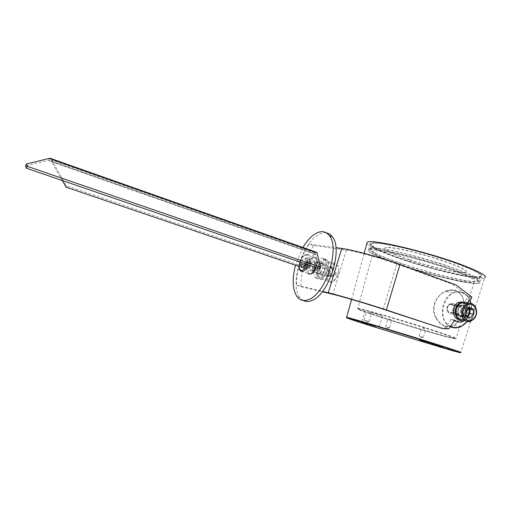 <?xml version="1.0" encoding="UTF-8"?>
<svg xmlns="http://www.w3.org/2000/svg" width="511" height="511" viewBox="0 0 511 511"><rect width="100%" height="100%" fill="white"/><g stroke="black" fill="none" stroke-linecap="round" stroke-linejoin="round"><path stroke-width="0.38" stroke-dasharray="2.56 1.92" d="M458.476 305.533L456.151 305.68C452.797 308.759 452.72 311.621 455.914 314.252L458.175 314.118C461.574 311.071 461.669 308.21 458.476 305.533M451.66 304.115L449.348 304.262C446.02 307.303 445.95 310.126 449.124 312.732L451.366 312.598C454.733 309.596 454.828 306.766 451.66 304.115M470.976 303.355L471.966 308.855L474.355 309.481C474.214 313.447 473.148 317.088 471.161 320.423L470.746 320.518L467.674 317.644L465.125 317.133L468.293 320.09L467.891 320.346L464.556 317.229L465.125 317.133L467.527 308.938L470.043 309.545L474.074 309.142L474.297 309.551L470.471 309.934L470.043 309.545L467.674 317.644L468.248 317.542L471.161 320.276C473.109 317.012 474.157 313.435 474.297 309.551L474.119 309.161L470.094 309.564M471.532 308.031L471.685 308.523L467.476 308.919L471.685 308.446L471.046 303.374M444.902 326.229C440.999 324.843 437.921 321.949 435.659 317.555C427.541 303.598 443.746 285.508 456.01 290.682C459.753 292.145 462.206 294.943 463.375 299.076C466.875 311.697 456.566 330.828 444.902 326.229M436.081 317.408C438.329 321.738 441.37 324.581 445.215 325.948C448.256 326.919 451.149 326.663 453.896 325.188L453.896 325.188C461.216 321.33 465.847 308.05 463.381 299.318C462.238 295.262 459.817 292.516 456.125 291.072C453.027 290.012 449.712 290.12 446.173 291.398C436.33 294.553 430.818 307.941 436.081 317.408L435.659 317.555M367.492 312.528L371.516 313.703L367.492 312.528M365.135 320.352L369.153 321.553L365.135 320.352M388.699 319.151L391.796 320.052L388.699 319.151M386.367 326.963L389.459 327.883L386.367 326.963M422.463 328.043L425.861 329.033L422.463 328.043M419.991 336.379L423.389 337.388L419.991 336.379M369.044 311.972L382.535 315.9L369.044 311.972M456.055 271.596C426.493 260.335 376.096 248.199 373.362 251.259C371.561 252.9 378.427 256.579 393.949 262.303C421.939 272.676 469.136 284.416 474.317 281.848C476.686 280.571 470.599 277.147 456.055 271.596M461.567 265.286C429.048 252.69 373.375 239.602 370.36 243.3C368.348 245.306 375.898 249.496 393.01 255.87C423.664 267.374 475.498 280.034 481.407 276.892C484.07 275.333 477.453 271.462 461.567 265.286M366.809 243.696C368.878 246.385 377.022 250.364 391.247 255.628C423.651 267.783 478.443 281.178 484.767 277.85L460.737 352.545C455.927 351.721 403.371 335.912 371.318 325.718L346.292 317.363M471.966 308.855L474.438 309.513C474.291 313.467 473.224 317.101 471.231 320.423L468.293 320.09L471.021 320.557L468.568 320.129L467.041 321.528M467.201 321.56L468.708 320.001M438.649 346.266L439.109 345.538L432.887 343.635L438.866 345.468M438.521 346.222L438.745 345.417M435.787 345.359L436.011 344.548M434.816 345.059L435.065 344.261M432.811 344.484L433.066 343.686M433.053 344.555L433.296 343.769M435.615 345.366L435.857 344.586M436.764 345.711L436.975 344.925M437.921 345.174L434.095 344.005L437.921 345.174L437.659 345.953M435.519 345.27L435.749 344.484M436.024 345.493L436.26 344.695M433.896 344.797L434.095 344.005M423.332 341.802L423.555 341.029L424.322 341.271L421.69 340.505L425.439 341.616L419.371 339.764L423.555 341.029M421.626 341.303L421.837 340.537M424.066 342.031L424.322 341.271M422.527 341.603L422.763 340.824M422.124 341.476L422.354 340.696M421.428 341.271L421.69 340.505M422.22 341.508L422.456 340.748M423.044 341.75L423.249 340.99M425.005 342.332L425.216 341.552M424.954 342.313L425.171 341.527M422.782 341.635L423.031 340.856M421.038 341.131L421.275 340.352M420.31 340.882L420.508 340.109M421.875 341.335L422.099 340.569M422.29 341.469L422.514 340.696M422.916 341.667L423.114 340.875M422.105 341.412L422.322 340.62M421.249 341.15L421.498 340.371M419.307 340.588L419.557 339.815M419.378 340.607L419.614 339.841M420.719 341.029L420.955 340.269M428.774 343.43L428.978 342.632L423.549 340.958L428.978 342.632M428.186 343.245L428.41 342.472M426.813 342.804L427.03 342.012M426.014 342.562L426.263 341.782M425.299 342.357L425.535 341.572M423.881 341.904L424.117 341.118M423.287 341.738L423.549 340.958M424.737 342.178L424.992 341.418M423.983 341.98L424.232 341.201M424.085 342.006L424.328 341.239M426.072 342.632L426.295 341.865M426.64 342.817L426.845 342.019M425.069 342.281L425.261 341.52M426.602 342.74L426.826 341.968M431.904 344.331L432.108 343.533L425.599 341.546L432.108 343.533M431.31 344.139L431.533 343.366M428.097 343.124L428.339 342.332M425.337 342.325L425.599 341.546M426.896 342.804L427.119 342.031M427.362 342.951L427.573 342.153M426.742 342.734L426.94 341.955M428.314 343.194L428.537 342.415M431.099 343.986L431.361 343.2L432.868 343.679L429.163 342.568L435.691 344.561L431.361 343.2M431.667 344.152L431.91 343.354M432.606 344.452L432.868 343.679M430.958 343.992L431.201 343.2L430.945 343.999M429.451 343.513L429.687 342.715M428.895 343.354L429.163 342.568M430.351 343.801L430.594 343.022M430.99 343.999L431.271 343.232M431.227 344.069L431.469 343.303M432.268 344.408L432.51 343.635M433.092 344.65L433.309 343.871M435.487 345.366L435.691 344.561M432.753 343.692L434.395 344.165L431.91 343.424L432.753 343.692L432.517 344.484M434.133 344.938L434.395 344.165M431.712 344.21L431.91 343.424M433.322 344.676L433.545 343.89M436.586 345.57L436.822 344.765L436.228 344.593L442.705 346.567L436.822 344.765M439.549 346.509L439.792 345.711M435.96 345.391L436.228 344.593M439.243 346.413L439.492 345.628M440.265 346.72L440.476 345.934M442.277 347.314L442.494 346.509M442.162 347.276L442.385 346.464M438.796 346.209L439.038 345.398M438.176 346.03L438.444 345.225M441.153 346.956L441.415 346.177M464.556 317.229L467.099 308.548L467.476 308.919M403.16 264.244C426.749 272.139 457.038 279.881 471.11 281.401C487.788 283.503 477.849 276.279 447.182 266.039C427.618 259.454 403.403 252.932 387.881 249.988C372.136 247.196 366.681 247.605 371.516 251.22C376.671 254.567 387.223 258.905 403.16 264.244M447.31 265.867C470.816 274.017 481.356 279.121 478.922 281.191C477.791 281.702 475.249 281.733 471.295 281.293C457.173 279.766 426.806 272.005 403.147 264.091C387.166 258.738 376.581 254.382 371.408 251.022C369.491 249.687 369.083 248.768 370.188 248.257C373.547 245.625 414.613 254.74 447.31 265.867M448.779 260.897C472.266 269.086 482.767 274.292 480.289 276.502C475.543 279.313 434.797 270.012 404.45 259.748C382.56 252.466 367.588 245.363 371.586 243.619C375.004 240.796 416.114 249.719 448.779 260.897C463.49 265.924 473.339 270.012 478.315 273.168C493.307 282.717 442.385 272.721 404.45 259.748C375.029 250.045 360.172 241.135 380.356 243.555C394.045 245.025 424.833 252.741 448.779 260.897M448.754 260.725C463.42 265.733 473.237 269.814 478.2 272.963C493.153 282.494 442.385 272.542 404.552 259.594C375.215 249.924 360.415 241.032 380.542 243.44C394.198 244.903 424.884 252.594 448.754 260.725M409.445 259.875C391.656 253.795 383.525 249.809 385.064 247.905C387.721 245.797 418.317 252.485 442.462 260.731C460.028 266.838 467.904 270.734 466.096 272.414C462.704 274.509 432.3 267.617 409.445 259.875M409.49 259.722C391.701 253.641 383.576 249.649 385.109 247.746C387.772 245.638 418.368 252.313 442.513 260.565C460.079 266.672 467.955 270.568 466.147 272.254C462.749 274.356 432.344 267.47 409.49 259.722M439.62 327.851L445.579 327.89L451.175 319.209L454.043 320.914M456.406 321.278L459.542 320.582C462.557 319.151 464.652 316.584 465.821 312.885C466.92 308.727 466.415 305.073 464.301 301.912L468.229 297.504L468.159 296.233L452.465 284.269L455.921 284.863M468.293 303.368C469.992 306.447 470.337 309.87 469.315 313.645C468.427 316.558 466.888 318.819 464.697 320.429M451.175 319.209L454.618 320.02M456.361 309.142C455.799 314.38 457.632 316.635 461.874 315.913L464.933 312.125C465.495 306.849 463.63 304.607 459.351 305.393L456.361 309.142M452.912 308.401C452.356 313.607 454.183 315.855 458.405 315.134L461.452 311.371C462.008 306.127 460.156 303.892 455.889 304.677L452.912 308.401M312.847 266.41C312.202 268.716 312.247 270.453 312.981 271.622C314.763 272.938 316.475 271.533 318.123 267.4C318.768 265.1 318.73 263.363 317.995 262.2C316.207 260.885 314.489 262.284 312.847 266.41M317.286 267.93C316.641 270.23 316.692 271.967 317.44 273.136C319.234 274.458 320.953 273.059 322.601 268.939C323.246 266.64 323.195 264.909 322.454 263.746C320.646 262.424 318.921 263.823 317.286 267.93M313.684 245.567L309.347 244.022C300.462 256.822 296.246 270.549 296.699 285.195L301.088 286.633C300.583 272.005 304.78 258.317 313.684 245.567L346.343 250.09C356.014 251.329 380.861 258.144 396.747 263.983L452.465 284.269M296.699 285.195L322.562 291.398M301.088 286.633L322.294 291.743M309.347 244.022L335.906 247.643M445.579 327.89L448.99 328.752M471.672 296.891L468.159 296.233M471.742 298.169L468.229 297.504M464.301 301.912L467.795 302.608M468.453 308.05L467.527 307.443L463.835 308.376L462.366 312.745L464.582 316.168L466.517 316.283M448.875 305.22C452.535 301.247 457.09 308.242 453.244 311.895C449.61 315.894 444.998 308.9 448.875 305.22M454.241 312.687C458.137 309.053 454.828 301.318 450.363 303.687L448.997 304.671C445.107 308.28 448.364 315.996 452.791 313.716L454.241 312.687M465.17 315.115C469.111 311.403 465.777 303.528 461.254 305.948L459.868 306.951C455.927 310.637 459.217 318.494 463.701 316.162L465.17 315.115M468.6 307.897L465.559 306.613L462.11 310.145L462.615 315.344L466.549 316.986L467.028 316.494M466.549 316.986L470.126 317.791M462.615 315.344L466.173 316.143M462.11 310.145L465.668 310.912M465.559 306.613L469.13 307.347M463.33 302.001C466.364 303.4 467.897 306.146 467.923 310.241L469.801 310.637C469.168 303.777 466.026 301.12 460.379 302.653M459.613 319.63L462.544 319.075C465.323 317.695 467.067 315.23 467.776 311.684L469.654 312.087C468.945 315.645 467.195 318.117 464.41 319.509L459.957 319.758M467.923 310.241L465.38 310.164C464.869 306.134 462.94 304.588 459.606 305.527C454.036 307.877 456.636 318.634 462.085 315.881L465.151 311.589L467.776 311.684M465.234 311.614L469.654 312.087M469.801 310.637L465.38 310.164M306.178 263.165L305.629 267.33L307.245 268.594L309.819 265.516L310.477 262.475L310.362 261.319L308.535 260.163L306.178 263.165L305.214 265.548L306.051 269.118L308.842 267.917L310.797 263.108L309.934 259.543L307.143 260.782L306.178 263.165M332.629 269.016L332.687 269.259C332.667 273.2 331.415 275.512 328.943 276.208L327.832 274.899C326.689 271.111 331.677 264.947 332.629 269.016M326.625 275.237L327.953 276.809C330.924 275.978 332.418 273.193 332.45 268.467L331.939 267.215C330.061 264.353 325.43 271.379 326.625 275.237M309.647 269.457L310.081 270.453C311.857 273.321 316.501 266.142 315.344 262.271L314.929 261.313C313.128 258.464 308.529 265.586 309.647 269.457M305.303 263.887L306.255 261.543L305.412 257.972L302.64 259.224L301.305 262.513M308.842 267.917L304.3 266.372M306.051 269.118L301.522 267.585M305.214 265.548L304.703 265.375M307.143 260.782L302.64 259.224M309.934 259.543L305.412 257.972M310.797 263.108L306.255 261.543M62.316 180.536L51.605 161.738L51.764 160.243L66.226 185.685L304 266.748L304.339 268.205L315.249 254.344L315.811 254.197L319.503 268.754M66.104 187.192L66.226 185.685M51.426 159.247L51.764 160.243L314.885 252.894L304 266.748M298.916 266.365L304.339 268.205M315.875 254.35L48.392 160.352L25.55 165.922M315.249 254.344L51.605 161.738L48.392 160.352L49.292 158.499M314.885 252.894L315.434 252.338M319.835 270.313L320.282 273.027C322.205 274.024 323.699 272.401 324.772 268.166L324.325 265.471C322.403 264.474 320.902 266.09 319.835 270.313M329.64 273.666L330.112 276.374L331.55 276.79C333.14 275.972 334.168 274.235 334.628 271.565L334.162 268.875C332.195 267.873 330.694 269.469 329.64 273.666M318.053 271.175C318.902 262.194 327.813 258.151 326.58 267.47C325.679 276.694 316.718 280.411 318.053 271.175M326.906 272.095L321.33 278.949L317.044 276.125L318.251 266.614L323.719 259.786L328.088 262.437L326.906 272.095L337.477 275.716C336.551 278.316 334.679 280.584 331.875 282.5L327.494 279.651L328.765 275.244L328.637 270.191C331.396 268.275 333.229 266.02 334.13 263.427L338.595 266.103L338.767 271.054L337.477 275.716M336.283 273.43C335.931 271.941 335.388 272.165 334.654 274.107C335.005 275.601 335.548 275.372 336.283 273.43M321.33 278.949L331.875 282.5M328.088 262.437L338.595 266.103M323.719 259.786L334.13 263.427M318.251 266.614L328.637 270.191M317.044 276.125L327.494 279.651M323.054 258.208L324.849 259.377C328.867 263.995 322.007 280.392 316.794 278.667L315.14 277.556C311.161 272.983 317.74 256.841 323.054 258.208M325.411 259.039L327.212 260.208C331.262 264.826 324.402 281.197 319.171 279.466L317.51 278.348C313.505 273.775 320.078 257.659 325.411 259.039M320.627 274.694L319.726 274.094C317.587 271.648 321.125 263.018 323.955 263.797L324.9 264.417C327.053 266.876 323.431 275.576 320.627 274.694M318.257 273.89L317.357 273.289C315.23 270.843 318.775 262.207 321.591 262.98L322.537 263.593C324.677 266.052 321.049 274.765 318.257 273.89M312.93 261.76C310.394 264.066 309.577 266.71 310.477 269.693L312.042 270.012C314.591 267.726 315.415 265.075 314.521 262.073L312.93 261.76M315.907 262.788C313.364 265.088 312.553 267.726 313.46 270.709L315.038 271.034C317.587 268.748 318.41 266.11 317.503 263.108L315.907 262.788M326.382 232.869C324.044 232.505 321.54 233.048 318.883 234.485C302.065 242.661 289.328 285.023 300.034 297.677L303.176 300.462M302.921 247.484L295.511 265.203M450.325 326.682C438.47 321.675 440.233 297.811 452.861 292.899C455.991 291.526 459.07 291.366 462.091 292.42C465.578 293.755 468.191 296.348 469.928 300.213M467.099 308.548L471.474 308.114L470.874 303.336M469.839 300.308C468.127 296.597 465.585 294.093 462.212 292.809C446.148 285.943 434.497 319.158 450.549 326.331M437.288 331.588C408.123 321.981 359.738 307.954 357.732 308.414C356.365 308.599 363.34 311.186 378.657 316.188C406.302 325.22 451.826 338.512 456.004 338.652C457.894 338.684 451.654 336.327 437.288 331.588M378.74 316.526C358.358 309.915 350.859 306.721 365.576 310.516C379.941 314.195 414.983 324.657 436.975 331.869C458.923 339.208 461.529 340.696 444.794 336.334C428.588 331.997 398.957 323.099 378.74 316.526M459.536 271.769C427.055 259.371 371.612 246.047 368.687 249.432C366.726 251.259 374.288 255.315 391.375 261.613C422.003 272.957 473.659 285.809 479.439 282.992C482.045 281.593 475.415 277.85 459.536 271.769M391.464 261.932C368.878 253.75 360.779 247.752 377.801 249.93C394.428 251.961 434.637 262.807 459.217 272.069C483.47 281.804 485.731 285.266 465.994 282.455C447.112 279.313 413.878 270.095 391.464 261.932M470.471 309.934L468.248 317.542M467.884 320.506L467.143 321.547M423.638 341.897L423.855 341.105M346.343 250.09L332.904 294.298M396.747 263.983L383.199 309.193M473.275 304.435C477.37 308.861 477.427 313.811 473.454 319.292L470.938 321.087L465.016 319.726L467.514 317.951C471.334 312.821 471.404 308.024 467.718 303.566M466.032 303.713C469.967 307.584 470.12 312.055 466.486 317.139C459.874 324.511 451.443 311.678 458.539 304.901L462.085 302.914M464.218 320.027L465.016 319.726C462.723 320.582 460.622 320.333 458.699 318.985M465.438 310.126C465.553 303.1 456.547 303.323 455.889 310.426C455.109 317.51 463.975 318.545 465.291 311.576M466.786 310.464C466.275 306.428 464.346 304.875 460.999 305.814C455.422 308.178 458.028 318.96 463.483 316.194L466.639 311.914M467.316 310.522C467.424 303.477 458.399 303.706 457.747 310.829C456.962 317.938 465.847 318.973 467.169 311.978M306.919 264.442L307.737 257.314C305.521 253.399 302.87 254.957 299.778 261.99M315.664 267.438C316.724 264.436 317.005 261.824 316.513 259.594L315.824 258.023C312.821 253.271 305.188 265.126 307.022 271.577L307.743 273.264L300.232 270.728L299.523 269.035C297.747 262.584 305.361 250.645 308.299 255.398L308.976 256.969C309.449 259.198 309.155 261.824 308.088 264.839M316.782 260.463C318.775 267.4 309.692 278.725 308.235 271.239C306.338 264.417 315.172 253.149 316.782 260.463M449.348 304.262L456.151 305.68M460.986 326.657L453.896 325.188C456.4 323.572 458.29 321.706 459.574 319.579L462.825 312.33C464.026 308.267 464.18 303.898 463.292 299.222C462.717 295.926 460.322 293.199 456.099 291.046C452.395 290.031 449.086 290.146 446.173 291.398L452.861 292.899C456.029 291.538 459.134 291.398 462.174 292.477C465.63 293.806 468.229 296.374 469.967 300.168M373.362 251.259L357.732 308.414C356.391 308.887 363.378 311.582 378.689 316.494C406.328 325.424 451.52 338.978 456.004 338.652L474.317 281.848M370.36 243.3L368.687 249.432C366.738 251.508 374.314 255.666 391.4 261.894C422.009 273.155 473.403 286.217 479.439 282.992L481.407 276.892M460.737 352.545C455.595 352.2 403.396 336.11 371.35 326.031L346.579 317.701M363.979 319.95L366.342 312.1M368.629 321.413L366.1 322.307L364.19 320.039M385.537 326.67L387.875 318.845M389.063 327.781L387.14 328.452L385.69 326.74M419.173 336.091L421.645 327.736M422.904 337.26L420.904 337.995L419.371 336.174M365.237 310.547L361.756 322.102M351.542 299.395L364.164 253.354M382.535 315.9L379.085 327.43M423.389 337.388L425.861 329.033M389.459 327.883L391.796 320.052M369.153 321.553L371.516 313.703M439.109 345.538L438.898 346.343M432.887 343.635L432.632 344.433M425.439 341.616L425.229 342.402M419.371 339.764L419.116 340.537M424.111 341.169L423.862 341.942M442.705 346.567L442.488 347.384M451.366 312.598L458.175 314.118M480.289 276.502L478.922 281.191M371.586 243.619L370.188 248.257M459.542 320.582L463.011 321.393M458.405 315.134L461.874 315.913M317.44 273.136L312.981 271.622M322.454 263.746L317.995 262.2M455.889 304.677L459.351 305.393M450.363 303.687L461.254 305.948M452.791 313.716L463.701 316.162M462.544 319.075L464.41 319.509M465.297 310.132C464.103 303.911 461.165 304.946 459.606 305.527L460.999 305.814C459.427 306.146 458.38 308.133 457.856 311.774C458.884 315.887 460.762 317.363 463.483 316.194L462.085 315.881L465.151 311.589M332.687 269.259L332.45 268.467M328.943 276.208L327.953 276.809M299.695 261.958C300.455 259.147 302.007 256.848 304.339 255.059C306.325 254.325 307.648 254.433 308.299 255.398L315.824 258.023L316.884 259.914L316.098 267.592M310.49 274.062L307.743 273.264M327.085 276.234L310.081 270.453M331.939 267.215L314.929 261.313M307.245 268.594L310.158 265.075L310.477 262.475M49.082 160.441L315.811 254.197M330.112 276.374L320.282 273.027M334.667 271.022L334.309 273.372L331.55 276.79M338.825 270.421L338.71 271.226C337.892 275.838 335.555 279.53 331.703 282.308M334.162 268.875L324.325 265.471M324.849 259.377L327.212 260.208M317.357 273.289L319.726 274.094M322.537 263.593L324.9 264.417M315.14 277.556L317.51 278.348M313.46 270.709L310.477 269.693M297.051 296.719L300.034 297.677M317.503 263.108L314.521 262.073"/><path stroke-width="0.77" d="M375.291 326.171L361.756 322.102L375.291 326.171M484.767 277.85C487.59 276.208 480.615 272.127 463.847 265.599C429.387 252.236 370.328 238.362 367.198 242.291L366.809 243.696M431.904 344.331L425.337 342.325L431.904 344.331M428.774 343.43L423.287 341.738L428.774 343.43M423.325 341.814L419.116 340.537L423.332 341.802M438.521 346.222L432.632 344.433L438.521 346.222M431.099 343.986L435.487 345.366L431.099 343.986M436.586 345.57L442.488 347.384L436.586 345.57M437.652 345.966L433.89 344.816L437.659 345.953M434.126 344.951L431.712 344.21L434.133 344.938M454.043 320.914L456.406 321.278M464.697 320.429L463.011 321.393C459.919 322.645 457.121 322.185 454.618 320.02L448.99 328.752L443.011 328.714L386.367 309.973C367.76 303.79 338.985 295.288 328.273 292.771L322.562 291.398M335.906 247.643L341.77 248.442C352.788 249.815 381.634 257.716 399.985 264.474L455.921 284.863L471.672 296.891L471.742 298.169L467.795 302.608L468.293 303.368M322.294 291.743L332.904 294.298C342.313 296.514 367.102 303.847 383.199 309.193L443.011 328.714M466.517 316.283L468.268 315.217L469.73 310.86L468.453 308.05M467.028 316.494L469.979 313.447L469.488 308.274L468.6 307.897M473.071 309.021L469.13 307.347L465.668 310.912L466.173 316.143L470.126 317.791L473.563 314.227L473.071 309.021L469.488 308.274M469.979 313.447L473.563 314.227M463.33 302.001L458.52 302.276C451.187 305.322 452.12 319.637 459.613 319.63M458.52 302.276L460.379 302.653C453.825 305.386 453.525 317.989 459.957 319.758M301.305 262.513L300.704 264.008L301.522 267.585L304.3 266.372L305.303 263.887M304.703 265.375L300.704 264.008M298.916 266.365L66.104 187.192L62.316 180.536M27.307 166.318L26.419 168.228L25.55 165.922L26.438 164.018L27.307 166.318L320.672 267.298L317.024 252.894L316.794 252.377L315.434 252.338M26.419 168.228L319.503 268.754L320.672 267.298M26.438 164.018L49.976 158.225L51.426 159.247M295.511 265.203C291.979 279.121 292.496 289.622 297.051 296.719C300.014 300.557 303.962 301.471 308.9 299.465C325.692 293.697 340.237 248.359 329.403 235.75C325.973 231.266 321.489 230.487 315.958 233.418C311.276 236.088 306.932 240.777 302.921 247.484M303.176 300.462C305.719 301.835 308.638 301.829 311.94 300.442C328.797 294.713 343.309 249.47 332.399 236.849C330.758 234.587 328.752 233.259 326.382 232.869M469.928 300.213L470.976 303.355M470.874 303.336L469.839 300.308M467.143 321.547L460.986 326.657C457.913 328.062 454.867 328.279 451.839 327.308L450.325 326.682M450.549 326.331L452.165 327.014C457.747 328.554 462.704 326.727 467.041 321.528M346.292 317.363L346.63 317.331C348.668 317.337 404.948 334.207 439.006 345.091C455.608 350.393 462.851 352.884 460.737 352.545M371.395 326.063L447.572 349.288C467.214 354.896 464.25 353.593 438.687 345.366C412.888 337.145 371.663 324.606 355.311 319.988C338.538 315.236 347.838 318.602 371.395 326.063M341.77 248.442L328.273 292.771M399.985 264.474L386.367 309.973M473.614 318.743C480.666 311.959 472.381 298.973 465.617 306.364C458.463 313.23 466.945 326.21 473.614 318.743M473.608 319.298L470.938 321.087C463.432 324.97 457.952 311.755 464.576 305.546L466.856 303.879C469.155 302.844 471.295 303.029 473.275 304.435M462.085 302.914L466.032 303.713M467.718 303.566C465.681 301.88 463.426 301.592 460.941 302.684L458.68 304.332C452.471 310.12 456.962 322.697 464.218 320.027M299.778 261.99L299.235 268.186C301.164 272.133 303.726 270.881 306.919 264.442M308.088 264.839C305.367 270.862 302.748 272.823 300.232 270.728L299.133 268.697M307.743 273.264C310.305 275.365 312.943 273.423 315.664 267.438M49.292 158.499L317.024 252.894M469.967 300.168L471.046 303.374M346.579 317.701L351.542 299.395M364.164 253.354L367.198 242.291M460.986 326.657L467.201 321.56M473.754 319.151C480.27 312.847 474.649 300.046 466.856 303.879L460.941 302.684L458.546 304.326C454.471 309.717 454.522 314.604 458.699 318.985M316.098 267.592C314.591 271.335 312.719 273.494 310.49 274.062M299.107 268.588L299.695 261.958M49.976 158.225L316.794 252.377M329.403 235.75L332.399 236.849"/></g></svg>
